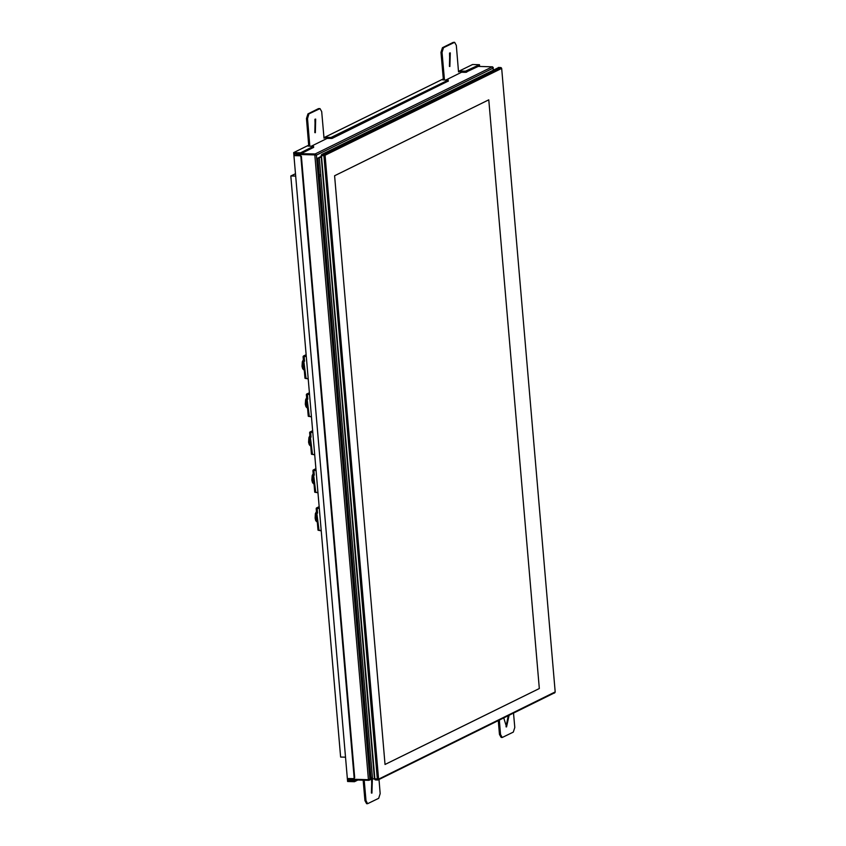<?xml version="1.0" encoding="UTF-8"?>
<svg xmlns="http://www.w3.org/2000/svg" width="846" height="846" viewBox="0 0 846 846"><rect width="100%" height="100%" fill="white"/><g stroke="black" fill="none" stroke-linecap="round" stroke-linejoin="round"><path stroke-width="1.27" d="M377.686 779.949L375.391 779.927L374.894 779.018L321.459 155.801L321.892 154.395L498.632 67.532M321.628 154.723L321.131 155.611L374.767 779.113M501.392 68.198L500.8 67.595L324.314 154.458L323.881 155.865L377.305 779.081L377.94 779.959L554.69 692.768M325.076 155.241L501.689 68.42L555.188 691.88L378.564 779.219L325.076 155.241L324.314 154.458L321.892 154.395M334.561 175.809L488.829 99.86L539.304 688.559L385.025 764.498L334.561 175.809L488.829 99.86L539.304 688.559L385.025 764.498L334.561 175.809M321.194 156.373L319.291 157.314L321.269 157.324L374.567 778.912M319.291 157.314L372.578 778.859L374.471 778.912L321.279 157.367M320.898 176.021L319.376 175.979L320.835 175.27M372.452 777.442L370.939 777.4L319.376 175.979M319.365 158.17L317.853 158.128L319.302 157.419M320.793 174.879L319.28 174.836L317.853 158.128M372.483 777.812L368.391 779.695L369.205 780.202L369.924 779.081L316.436 155.104L315.241 154.035L314.828 154.955L316.436 155.104L493.271 68.05L493.186 67.49M492.52 66.834L493.43 69.964M368.634 780.276L350.075 779.79L349.684 778.521M296.259 155.4L296.269 153.782M311.444 146.147L327.042 138.469M446.011 79.905L461.609 72.227M320.042 108.563L308.938 113.924L307.479 118.599L309.763 145.184L308.727 145.152L306.442 118.567L307.902 113.893L318.572 108.637L320.042 108.563L321.713 111.587L323.986 138.173L325.773 137.295L325.869 138.437L332.097 138.416L448.147 81.131M465.617 72.333L479.608 65.808L479.513 64.666L465.512 71.201L465.617 72.333L460.436 72.196L460.34 71.053L458.553 71.931L456.28 45.346L454.609 42.332L453.139 42.395L442.458 47.651L441.009 52.325L443.293 78.911L444.33 78.942L442.543 79.82L448.063 80.148L330.955 137.433L331.05 138.575M309.763 145.184L307.976 146.051L313.496 146.39L300.542 152.766L300.637 153.898L313.58 147.373M308.727 145.152L293.636 152.576L300.542 152.766M443.293 78.911L323.944 137.655M325.773 137.295L330.955 137.433M355.574 779.938L354.358 780.541L354.463 781.683L357.858 780.001M300.637 153.898L294.768 153.75L294.937 155.643L300.119 155.78L300.869 156.563L354.136 777.876L353.512 778.627L348.33 778.479L348.489 780.382L349.895 779.684M348.489 780.382L354.358 780.541M354.04 778.362L354.664 777.622L301.398 156.299L300.119 155.78M294.937 155.643L300.647 155.516M293.636 152.576L347.558 781.493L354.463 781.683M454.609 42.332L443.494 47.683L442.046 52.357L444.33 78.942M364.192 780.171L365.958 800.676L367.629 803.7L378.733 798.349L380.182 793.675L378.966 779.452M499.299 720.221L500.525 734.434L502.196 737.458L513.3 732.107L514.749 727.433L513.533 713.21M509.091 715.399L506.521 726.936L503.74 718.032M449.522 53.034L450.273 52.854L449.903 66.496L449.522 53.034M371.574 779.705L372.325 779.536L371.954 793.167L371.574 779.705M314.955 119.265L315.706 119.096L315.336 132.737L314.955 119.265M460.34 71.053L465.512 71.201M506.014 726.83L508.235 715.822M449.395 66.39L449.755 52.938M371.447 793.062L371.806 779.61M314.828 132.632L315.188 119.17M458.511 71.413L472.607 64.476L479.513 64.666M498.315 720.707L499.489 734.413L501.16 737.437L502.196 737.458M363.156 780.149L364.922 800.654L366.593 803.668L367.629 803.7M345.464 757.181L340.621 757.043L290.813 175.989L295.444 173.705M295.656 176.116L290.813 175.989M305.977 377.94L305.501 378.458L308.177 378.532L306.019 378.469L303.851 361.179L304.539 361.189L304.137 356.441L306.284 356.504L303.82 356.441M303.851 361.179L304.507 360.851M308.208 378.913L304.972 378.257L303.111 356.61L306.252 356.124M305.311 378.268L303.46 356.621M309.234 415.915L308.758 416.433L311.434 416.507L309.276 416.454L307.109 399.153L307.796 399.175L307.384 394.426L309.541 394.479L307.077 394.416M307.109 399.153L307.764 398.826M311.465 416.888L308.219 416.232L306.368 394.585L309.509 394.099M308.568 416.243L306.717 394.596M312.491 453.89L312.015 454.418L314.68 454.482L312.534 454.429L310.355 437.128L311.053 437.149L310.641 432.401L312.798 432.454L310.334 432.391M310.355 437.128L311.021 436.8M314.723 454.862L311.476 454.207L309.625 432.56L312.766 432.084M311.825 454.217L309.974 432.57M315.738 491.875L315.272 492.393L317.937 492.467L315.791 492.404L313.612 475.103L314.31 475.124L313.898 470.376L316.055 470.439L313.591 470.365M313.612 475.103L314.278 474.786M317.969 492.848L314.733 492.192L312.883 470.545L316.023 470.059M315.082 492.203L313.221 470.545M318.995 529.85L318.53 530.368L321.194 530.442L319.048 530.389L316.869 513.088L317.567 513.099L317.155 508.361L319.312 508.414L316.848 508.351M316.869 513.088L317.536 512.761M321.226 530.823L317.99 530.167L316.14 508.52L319.28 508.034M318.339 530.178L316.478 508.531M378.352 778.923L374.556 778.828M324.927 155.706L321.131 155.611M498.379 67.521L500.8 67.595L501.551 68.367M377.94 779.959L378.564 779.219M554.416 693.086L555.05 692.345M478.402 66.4L492.615 66.813L493.567 69.89M478.36 66.422L492.309 66.802L315.124 154.025L301.165 153.644M296.185 154.448L314.828 154.955L368.391 779.695L349.736 779.187M332.097 138.416L332.002 137.285M448.063 80.148L448.158 81.29M313.496 146.39L313.591 147.532M466.664 72.185L466.558 71.043M354.664 777.622L354.136 777.876M300.869 156.563L301.398 156.299M306.442 118.567L307.479 118.599M307.902 113.893L308.938 113.924M318.572 108.637L319.608 108.669M441.009 52.325L442.046 52.357M442.458 47.651L443.494 47.683M453.139 42.395L454.175 42.427M499.489 734.413L500.525 734.434M364.922 800.654L365.958 800.676M303.376 359.677L302.382 361.781L302.064 366.286L302.678 368.645L304.285 370.347L303.386 359.846L303.217 369.353M306.136 354.791L303.577 356.05M305.998 378.215L305.501 378.458M307.542 408.322L306.643 397.821L306.474 407.338M309.393 392.766L306.834 394.025M309.255 416.19L308.758 416.433M309.9 435.806L309.731 445.313M309.89 435.637L308.885 437.742L308.568 442.247L309.192 444.594L310.799 446.297L309.9 435.827M312.65 430.751L310.091 432.01M312.512 454.175L312.015 454.418M313.157 473.781L312.988 483.288M313.147 473.612L312.142 475.716L311.825 480.221L312.449 482.569L314.056 484.282L313.157 473.802M315.907 468.726L313.348 469.985M315.77 492.15L315.272 492.393M316.404 511.597L315.399 513.691L315.082 518.196L315.706 520.554L317.313 522.257L316.415 511.756L316.245 521.263M319.164 506.701L316.605 507.96M319.027 530.125L318.53 530.368M374.63 779.071L375.116 779.748M321.216 155.188L321.734 154.532M498.506 67.5L500.927 67.564M555.103 692.303L554.574 692.948M501.689 68.42L501.202 67.743M375.391 779.927L377.813 779.991M369.247 780.181L372.547 778.553M350.075 779.79L368.719 780.298M313.676 147.447L313.58 146.305M448.243 81.205L448.147 80.063M353.787 778.563L354.326 778.299M306.136 354.738L303.376 356.092M307.542 408.343L305.935 406.619L305.311 404.261L305.628 399.756L306.633 397.662M309.393 392.713L306.633 394.077M312.65 430.688L309.879 432.052M315.896 468.673L313.136 470.027M319.154 506.648L316.393 508.012"/></g></svg>
